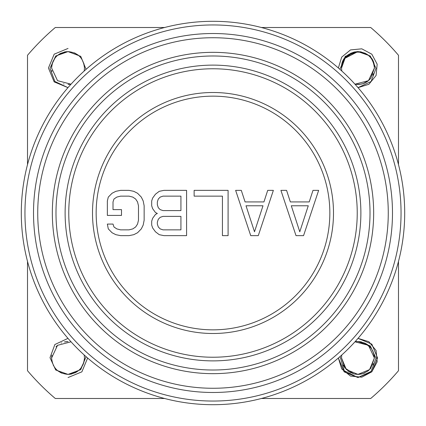 <?xml version="1.0" encoding="UTF-8"?>
<svg xmlns="http://www.w3.org/2000/svg" width="426" height="426" viewBox="0 0 426 426"><rect width="100%" height="100%" fill="white"/><g stroke="black" fill="none" stroke-linecap="round" stroke-linejoin="round"><path stroke-width="0.64" d="M164.612 27.509L55.284 27.509A243.475 243.475 0 0 0 27.509 55.284L27.509 164.612M27.509 261.388L27.509 370.716A243.475 243.475 0 0 0 55.284 398.491L164.612 398.491M398.491 164.612L398.491 55.284A243.475 243.475 0 0 0 370.716 27.509L261.388 27.509M261.388 398.491L370.716 398.491A243.475 243.475 0 0 0 398.491 370.716L398.491 261.388M86.079 356.663L80.732 369.661L68.038 374.395L55.705 369.997L50.012 357.686L54.874 344.522L67.979 338.372M68.038 48.447L54.193 54.171L48.447 68.011L54.15 81.861L67.979 87.634L54.874 81.478L50.012 68.314L55.705 56.003L68.038 51.605L80.732 56.338L86.079 69.337M355.167 341.593L357.962 341.53L370.306 345.933L375.988 358.266L371.099 371.429L357.962 377.553L344.224 370.748L340.086 356.519M339.921 69.337L345.268 56.338L357.962 51.605L370.295 56.003L375.988 68.314L371.126 81.478L358.021 87.628L368.884 84.305L376.078 75.508L377.175 64.204L371.818 54.182L361.796 48.825L350.492 49.922L341.695 57.116L338.366 67.979L341.695 57.116L350.492 49.927L361.802 48.825L371.818 54.182L377.175 64.204L376.078 75.508L368.884 84.305L358.021 87.634M213 21.3A191.7 191.7 0 0 1 404.7 213A191.7 191.7 0 0 1 213 404.7A191.7 191.7 0 0 1 21.3 213A191.7 191.7 0 0 1 213 21.3M213 401.047A188.047 188.047 0 0 1 24.953 213A188.047 188.047 0 0 1 213 24.953A188.047 188.047 0 0 1 401.047 213A188.047 188.047 0 0 1 213 401.047M213 392.484A179.484 179.484 0 0 1 33.516 213A179.484 179.484 0 0 1 213 33.516A179.484 179.484 0 0 1 392.484 213A179.484 179.484 0 0 1 213 392.484M213 388.267A175.267 175.267 0 0 1 37.733 213A175.267 175.267 0 0 1 213 37.733A175.267 175.267 0 0 1 388.267 213A175.267 175.267 0 0 1 213 388.267M53.463 232L53.719 234.023M53.213 229.742L53.436 231.771M52.467 219.422L52.558 221.461M52.393 217.154L52.457 219.193M52.457 206.807L52.393 208.846M282.214 68.011L280.367 67.143A160.661 160.661 0 0 0 280.159 67.047L278.3 66.206M143.786 357.989L145.633 358.857A160.661 160.661 0 0 0 145.841 358.953L147.7 359.794M52.558 204.539L52.467 206.578M53.436 194.229L53.213 196.258M53.719 191.977L53.463 194M55.401 181.769L55.018 183.771M55.859 179.548L55.449 181.54M58.335 169.5L57.798 171.465M58.969 167.322L58.399 169.276M62.228 157.503L61.536 159.42M63.027 155.378L62.308 157.285M67.047 145.841L66.206 147.7M68.011 143.786L67.143 145.633M72.766 134.6L71.781 136.384M73.89 132.624L72.878 134.392M79.348 123.838L78.23 125.542M80.62 121.958L79.481 123.641M86.755 113.625L85.509 115.233M88.171 111.852L86.899 113.444M94.945 104.029L93.571 105.536M96.494 102.368L95.099 103.859M103.859 95.099L102.368 96.494M105.536 93.571L104.029 94.945M113.444 86.899L111.852 88.171M115.233 85.509L113.625 86.755M123.641 79.481L121.958 80.62M125.542 78.23L123.838 79.348M134.392 72.878L132.624 73.89M136.384 71.781L134.6 72.766M145.633 67.143L143.786 68.011M147.7 66.206L145.841 67.047M157.285 62.308L155.378 63.027M159.42 61.536L157.503 62.228M169.276 58.399L167.322 58.969M171.465 57.798L169.5 58.335M181.54 55.449L179.548 55.859M183.771 55.018L181.769 55.401M194 53.463L191.977 53.719M196.258 53.213L194.229 53.436M206.578 52.467L204.539 52.558M208.846 52.393L206.807 52.457M219.193 52.457L217.154 52.393M221.461 52.558L219.422 52.467M231.771 53.436L229.742 53.213M234.023 53.719L232 53.463M244.231 55.401L242.229 55.018M246.452 55.859L244.46 55.449M256.5 58.335L254.535 57.798M258.678 58.969L256.724 58.399M268.497 62.228L266.58 61.536M270.622 63.027L268.715 62.308M291.4 72.766L289.616 71.781M293.376 73.89L291.608 72.878M302.162 79.348L300.458 78.23M304.042 80.62L302.359 79.481M312.375 86.755L310.767 85.509M314.148 88.171L312.556 86.899M321.971 94.945L320.464 93.571M323.632 96.494L322.141 95.099M330.901 103.859L329.506 102.368M332.429 105.536L331.055 104.029M339.101 113.444L337.829 111.852M340.491 115.233L339.245 113.625M346.519 123.641L345.38 121.958M347.77 125.542L346.652 123.838M353.122 134.392L352.11 132.624M354.219 136.384L353.234 134.6M358.857 145.633L357.989 143.786M359.794 147.7L358.953 145.841M363.692 157.285L362.973 155.378M364.464 159.42L363.772 157.503M367.601 169.276L367.031 167.322M368.202 171.465L367.665 169.5M370.551 181.54L370.141 179.548M370.982 183.771L370.599 181.769M372.537 194L372.281 191.977M372.787 196.258L372.564 194.229M373.533 206.578L373.442 204.539M373.607 208.846L373.543 206.807M373.543 219.193L373.607 217.154M373.442 221.461L373.533 219.422M372.564 231.771L372.787 229.742M372.281 234.023L372.537 232M370.599 244.231L370.982 242.229M370.141 246.452L370.551 244.46M367.665 256.5L368.202 254.535M367.031 258.678L367.601 256.724M363.772 268.497L364.464 266.58M362.973 270.622L363.692 268.715M358.953 280.159L359.794 278.3M357.989 282.214L358.857 280.367M353.234 291.4L354.219 289.616M352.11 293.376L353.122 291.608M346.652 302.162L347.77 300.458M345.38 304.042L346.519 302.359M339.245 312.375L340.491 310.767M337.829 314.148L339.101 312.556M331.055 321.971L332.429 320.464M329.506 323.632L330.901 322.141M322.141 330.901L323.632 329.506M320.464 332.429L321.971 331.055M312.556 339.101L314.148 337.829M310.767 340.491L312.375 339.245M302.359 346.519L304.042 345.38M300.458 347.77L302.162 346.652M291.608 353.122L293.376 352.11M289.616 354.219L291.4 353.234M280.367 358.857L282.214 357.989M278.3 359.794L280.159 358.953M268.715 363.692L270.622 362.973M266.58 364.464L268.497 363.772M256.724 367.601L258.678 367.031M254.535 368.202L256.5 367.665M244.46 370.551L246.452 370.141M242.229 370.982L244.231 370.599M232 372.537L234.023 372.281M229.742 372.787L231.771 372.564M219.422 373.533L221.461 373.442M217.154 373.607L219.193 373.543M206.807 373.543L208.846 373.607M204.539 373.442L206.578 373.533M194.229 372.564L196.258 372.787M191.977 372.281L194 372.537M181.769 370.599L183.771 370.982M179.548 370.141L181.54 370.551M169.5 367.665L171.465 368.202M167.322 367.031L169.276 367.601M157.503 363.772L159.42 364.464M155.378 362.973L157.285 363.692M134.6 353.234L136.384 354.219M132.624 352.11L134.392 353.122M123.838 346.652L125.542 347.77M121.958 345.38L123.641 346.519M113.625 339.245L115.233 340.491M111.852 337.829L113.444 339.101M104.029 331.055L105.536 332.429M102.368 329.506L103.859 330.901M95.099 322.141L96.494 323.632M93.571 320.464L94.945 321.971M86.899 312.556L88.171 314.148M85.509 310.767L86.755 312.375M79.481 302.359L80.62 304.042M78.23 300.458L79.348 302.162M72.878 291.608L73.89 293.376M71.781 289.616L72.766 291.4M67.143 280.367L68.011 282.214M66.206 278.3L67.047 280.159M62.308 268.715L63.027 270.622M61.536 266.58L62.228 268.497M58.399 256.724L58.969 258.678M57.798 254.535L58.335 256.5M55.449 244.46L55.859 246.452M55.018 242.229L55.401 244.231M52.339 213A160.661 160.661 0 0 0 213 373.661A160.661 160.661 0 0 0 373.661 213A160.661 160.661 0 0 0 213 52.339A160.661 160.661 0 0 0 52.339 213M55.987 213A157.013 157.013 0 0 0 213 370.013A157.013 157.013 0 0 0 370.013 213A157.013 157.013 0 0 0 213 55.987A157.013 157.013 0 0 0 55.987 213M360.881 213A147.881 147.881 0 0 0 213 65.119A147.881 147.881 0 0 0 65.119 213A147.881 147.881 0 0 0 213 360.881A147.881 147.881 0 0 0 360.881 213M357.233 213A144.233 144.233 0 0 0 213 68.767A144.233 144.233 0 0 0 68.767 213A144.233 144.233 0 0 0 213 357.233A144.233 144.233 0 0 0 357.233 213M333.499 213A120.499 120.499 0 0 0 213 92.501A120.499 120.499 0 0 0 92.501 213A120.499 120.499 0 0 0 213 333.499A120.499 120.499 0 0 0 333.499 213M329.846 213A116.846 116.846 0 0 0 213 96.154A116.846 116.846 0 0 0 96.154 213A116.846 116.846 0 0 0 213 329.846A116.846 116.846 0 0 0 329.846 213M296.011 235.637L303.557 235.637L318.648 190.363L312.988 190.363L309.217 201.924L290.351 201.924L286.576 190.363L280.915 190.363L296.011 235.637M299.782 231.787L291.293 205.774L308.27 205.774L299.782 231.787M250.733 235.637L258.278 235.637L273.37 190.363L267.709 190.363L263.939 201.924L245.072 201.924L241.297 190.363L235.637 190.363L250.733 235.637M254.503 231.787L246.015 205.774L262.996 205.774L254.503 231.787M228.091 235.637L228.091 190.363L194.134 190.363L194.134 196.141L222.431 196.141L222.431 235.637L228.091 235.637M157.348 213.479L155.458 214.443L152.63 218.298L151.688 221.19L151.688 225.04L152.63 227.931L155.458 231.787L159.233 234.678L163.951 235.637L186.588 235.637L186.588 190.363L163.951 190.363L159.233 191.322L155.458 194.213L152.63 198.069L151.688 200.96L151.688 205.774L152.63 208.665L155.458 212.521L157.348 213.479M180.928 229.859L163.004 229.859L160.176 228.895L158.291 226.967L157.348 224.076L157.348 222.154L158.291 219.262L160.176 217.335L163.004 216.371L180.928 216.371L180.928 229.859M157.348 204.81L157.348 201.924L158.291 199.033L160.176 197.105L163.004 196.141L180.928 196.141L180.928 210.593L163.004 210.593L160.176 209.629L158.291 207.702L157.348 204.81M107.352 200.96L107.352 215.407L121.501 215.407L121.501 209.629L113.012 209.629L113.012 201.924L113.955 199.033L116.783 197.105L120.558 196.141L129.046 196.141L132.821 197.105L135.649 199.033L137.539 201.924L138.482 205.774L138.482 220.226L137.539 224.076L135.649 226.967L132.821 228.895L129.046 229.859L120.558 229.859L116.783 228.895L113.955 226.967L113.012 224.076L107.352 224.076L108.295 228.895L112.07 232.75L115.84 234.678L120.558 235.637L129.046 235.637L133.764 234.678L137.539 232.75L141.31 228.895L143.195 225.04L144.142 220.226L144.142 205.774L143.195 200.96L141.31 197.105L137.539 193.25L133.764 191.322L129.046 190.363L120.558 190.363L115.84 191.322L112.07 193.25L108.295 197.105L107.352 200.96M71.02 341.801L57.526 345.332L51.605 357.962C52.579 367.942 58.058 373.421 68.038 374.395C78.017 373.421 83.496 367.942 84.47 357.962L84.199 354.98M68.038 377.553L81.872 371.839L87.634 358.021M84.47 357.962L84.348 359.943L84.47 357.962M82.735 365.316L83.901 362.244L81.158 367.851M74.923 372.883L76.749 371.893L70.109 374.262L71.477 374.028M51.85 355.151L51.605 357.962M68.038 341.53L64.379 341.945M61.493 342.887L61.216 343.015M57.723 345.172L57.457 345.39M56.919 345.864L55.976 346.801M70.796 374.161L71.818 373.953L70.796 374.161M67.888 341.53L65.487 341.732M61.791 373.16L61.333 372.963M60.742 372.686L60.343 372.478M58.24 371.152L57.829 370.838M57.627 370.673L56.408 369.571L57.627 370.673M53.623 365.849L53.303 365.236M52.398 362.995L52.068 361.823L52.398 362.995M69.278 374.347L71.818 373.953M75.391 372.654L77.33 371.515M81.031 368.021L81.877 366.818M83.134 364.448L83.831 362.494M84.252 360.614L84.396 359.517M84.199 71.02L84.47 68.038C83.496 58.058 78.017 52.579 68.038 51.605C58.058 52.579 52.579 58.058 51.605 68.038L57.526 80.668L71.02 84.199L68.038 84.47M51.605 68.038L51.727 66.057L51.605 68.038M53.346 60.684L52.174 63.756L54.917 58.149M61.158 53.117L59.326 54.107L65.966 51.738L64.598 51.972M84.226 70.849L84.47 68.038M65.279 51.839L64.262 52.047L65.279 51.839M51.78 70.407L51.961 71.446L51.78 70.407M63.575 83.853L64.022 83.97L63.575 83.853M68.192 84.47L70.594 84.268M74.289 52.84L74.742 53.037M75.264 53.282L75.732 53.522M77.841 54.847L78.246 55.162M78.448 55.327L79.667 56.429L78.448 55.327M83.682 63.005L84.007 64.177L83.682 63.005M66.797 51.652L64.262 52.047M60.684 53.346L58.745 54.485M55.045 57.979L54.198 59.182M52.941 61.552L52.244 63.506M51.823 65.386L51.679 66.483M357.962 377.553L344.128 371.839L338.366 358.021L341.695 368.884L350.492 376.073L361.802 377.175L371.818 371.818L377.175 361.796L376.078 350.492L368.884 341.695L358.021 338.366L371.845 344.139L377.553 357.994L371.807 371.829L357.962 377.553M341.711 355.54L341.53 357.962L341.711 355.54M357.063 341.556L357.962 341.53C367.942 342.504 373.421 347.983 374.395 357.962L368.474 345.332L354.98 341.801L357.877 341.53M373.394 363.607L372.766 365.093L373.394 363.607M370.806 368.208L368.208 370.806L370.806 368.208M367.76 371.152L362.861 373.645M361.259 374.06L357.962 374.395L354.32 373.985M350.625 372.665L347.717 370.806M345.113 368.208L343.159 365.093M353.671 373.82L344.916 367.947L341.53 357.962L346.343 369.582L357.962 374.395L369.582 369.582L374.395 357.962L370.748 368.277M358.207 341.53L358.5 341.54L358.207 341.53M364.842 372.883L362.334 373.799L364.842 372.883M356.306 374.31L361.44 374.023L357.451 374.385M353.985 373.906L352.51 373.464M363.389 373.469L359.203 374.347M358.83 374.369L358.064 374.395M355.417 374.193L354.885 374.103M351.354 373.006L350.832 372.766M364.885 372.867L363.527 373.421M374.379 357.318L374.289 356.131M373.868 353.846L372.654 350.609M371.073 348.053L364.842 343.042M361.402 341.892L358.378 341.535M354.123 373.937L352.547 373.474M341.711 65.615L342.27 63.165L341.53 68.038C340.512 46.839 375.412 46.839 374.395 68.038L368.474 80.668L354.98 84.199L357.451 84.46M343.036 61.168L343.558 60.13L343.036 61.168M344.586 58.495L357.877 51.605M373.394 73.682L372.766 75.168L373.394 73.682M368.208 80.887L370.806 78.283L368.208 80.887L362.861 83.725M361.259 84.135L356.306 84.385M354.267 52.025L350.3 53.5M342.866 61.552L341.966 64.289M343.936 59.475L345.076 57.84L341.53 68.038L341.801 71.02L341.53 68.038L345.278 57.59L354.815 51.913M354.352 52.009L357.962 51.605C367.942 52.579 373.421 58.058 374.395 68.038L370.748 78.357M364.608 53.01L365.029 53.202M367.595 81.35L365.178 82.798M364.842 82.958L362.334 83.879L364.842 82.958M361.44 84.098L357.962 84.47L361.44 84.098M350.609 53.346L350.923 53.191M357.063 51.631L357.808 51.61M363.389 83.549L359.203 84.423M358.83 84.449L358.064 84.47M355.417 84.273L354.98 84.199M354.134 52.057L350.497 53.399M342.397 62.766L341.945 64.358M351.04 53.133L357.962 51.605M364.885 82.942L364.081 83.288M374.347 66.802L374.3 66.307M373.868 63.927L372.654 60.684M371.073 58.133L370.572 57.505M366.674 54.107L364.842 53.117M361.402 51.972L360.034 51.738M374.395 68.038L374.385 68.501M367.585 81.361L366.009 82.367"/></g></svg>
